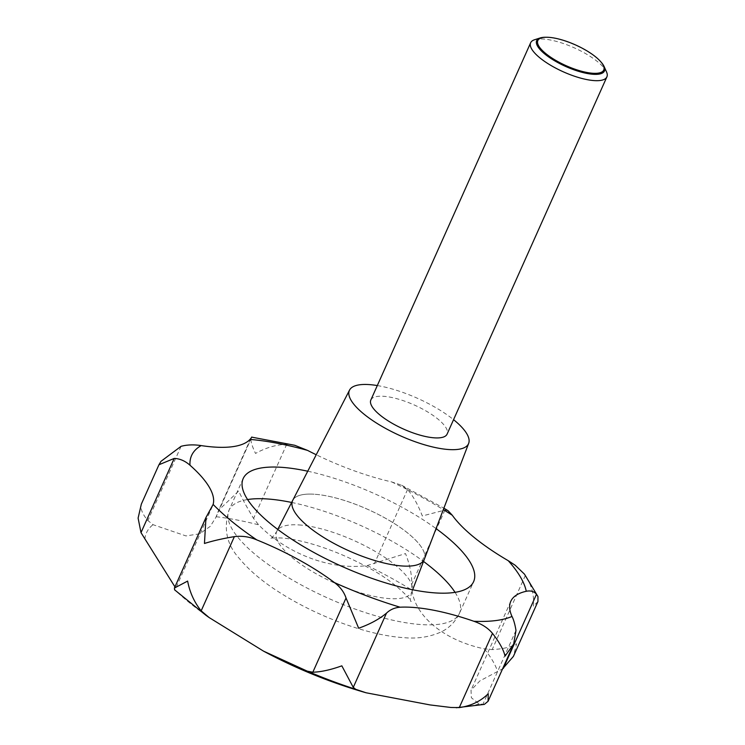 <?xml version="1.0" encoding="UTF-8"?>
<svg xmlns="http://www.w3.org/2000/svg" width="745" height="745" viewBox="0 0 745 745"><rect width="100%" height="100%" fill="white"/><g stroke="black" fill="none" stroke-linecap="round" stroke-linejoin="round"><path stroke-width="0.56" stroke-dasharray="3.73 2.79" d="M141.326 504.151L141.727 503.294C139.883 507.829 141.932 513.584 147.873 520.541L153.051 524.694L185.961 535.925L199.651 533.82L210.23 526.38L215.854 517.477L218.695 510.148L238.689 491.057C242.563 499.336 247.526 508.463 253.579 518.446L258.645 524.815C286.751 553.814 331.004 570.596 367.257 565.529L405.513 553.582C409.834 564.626 411.92 574.861 411.762 584.266L411.985 590.115C415.17 616.478 444.458 640.523 484.287 648.848L492.175 649.593C503.182 648.988 511.312 647.051 516.564 643.792L513.389 656.41M503.303 668.451L479.901 680.893L471.017 690.224L471.371 697.758L479.156 703.932L484.315 704.388M298.875 524.927A74.016 23.365 -155.9 0 1 375.936 551.849A74.016 23.365 -155.9 0 1 411.957 591.614A74.016 23.365 -155.9 0 1 411.799 591.996A74.016 23.365 -155.9 0 1 389.588 598.617A74.016 23.365 -155.9 0 1 312.006 571.378A74.016 23.365 -155.9 0 1 276.674 531.548A74.016 23.365 -155.9 0 1 276.851 531.185A74.016 23.365 -155.9 0 1 298.875 524.927M424.361 559.178A72.097 22.76 24.1 0 0 389.262 520.448A72.097 22.76 24.1 0 0 314.213 494.224A72.097 22.76 -155.9 0 1 389.281 520.448A72.097 22.76 -155.9 0 1 424.361 559.188M292.748 500.314A72.097 22.76 -155.9 0 1 314.213 494.224A72.097 22.76 24.1 0 0 292.757 500.314M534.603 39.736A41.767 13.187 -155.9 0 1 543.17 39.029A41.767 13.187 -155.9 0 1 580.97 51.07A41.767 13.187 -155.9 0 1 606.514 71.902M370.842 400.009A41.767 13.187 -155.9 0 1 383.368 396.275A41.767 13.187 -155.9 0 1 427.155 411.64A41.767 13.187 -155.9 0 1 447.093 434.121M545.61 37.25A37.138 11.724 -155.9 0 1 547.808 37.325A37.138 11.724 -155.9 0 1 601.029 62.04M377.305 385.565A65.262 20.599 -155.9 0 1 453.556 419.668M307.75 471.213A126.222 39.839 -155.9 0 1 436.067 528.605M447.959 510.66L444.961 510.055L422.331 515.968C418.075 504.896 413.158 496.077 407.571 489.502L401.592 485.2L391.628 481.903A125.3 39.55 -155.9 0 1 316.234 454.748M294.731 445.277L286.778 444.225C276.06 444.69 265.639 447.764 255.516 453.444C251.559 445.072 250.143 439.746 251.288 437.464M537.946 601.513L533.392 606.179C534.389 595.469 531.716 585.207 525.374 575.373L524.461 574.144M207.445 514.758L174.246 588.978L174.721 589.826L175.243 589.435L174.945 586.864M161.004 461.313L158.545 465.681M216.18 516.723A192.35 60.718 -155.9 0 1 258.645 524.815M367.257 565.529A192.35 60.718 -155.9 0 1 411.985 590.115M484.287 648.848A192.35 60.718 -155.9 0 1 497.604 671.413M479.156 703.932A192.35 60.718 -155.9 0 1 451.032 707.489M455.055 592.35A126.222 39.839 -155.9 0 1 459.451 613.312A126.222 39.839 -155.9 0 1 421.586 624.599A126.222 39.839 -155.9 0 1 289.274 578.157A126.222 39.839 -155.9 0 1 229.013 510.232A126.222 39.839 -155.9 0 1 247.573 499.541M291.649 502.456A126.222 39.839 -155.9 0 1 423.505 561.432M391.628 481.903A182.73 57.682 -155.9 0 1 443.331 509.627M407.571 489.502L374.372 563.723M286.778 444.225L253.579 518.446M444.961 510.055L411.762 584.266M525.374 575.373L492.175 649.593M515.987 630.41L482.788 704.621M181.072 446.32L147.873 520.541M250.842 438.47L218.089 511.675M205.816 615.193A192.35 60.718 -155.9 0 1 174.721 589.826M144.828 539.184A192.35 60.718 -155.9 0 1 153.051 524.694M243.177 478.579L229.013 510.232C223.295 528.587 226.713 544.642 239.257 558.387C249.864 571.247 264.671 583.456 283.668 595.013C320.75 617.847 369.418 635.587 403.911 637.655C417.489 638.921 429.93 636.994 441.236 631.881C449.207 628.054 455.279 621.87 459.451 613.312L473.615 581.659M412.656 589.779L411.957 591.614M411.799 591.996C410.309 597.648 410.011 600.777 410.895 601.401C413.522 603.059 398.668 583.698 367.853 567.401C350.578 557.912 332.903 550.387 314.818 544.818C301.408 540.814 290.205 538.533 281.2 537.983C274.253 537.843 270.603 538.011 270.258 538.495C271.31 538.737 273.452 536.419 276.674 531.548M277.755 529.425L276.851 531.185M510.781 601.345L471.017 690.224M212.418 506.339L175.243 589.435M251.782 437.157L215.854 517.477M250.683 438.656L218.704 510.148M401.592 485.2L443.88 508.174"/><path stroke-width="1.12" d="M456.285 707.75L484.315 704.388L488.068 701.296L488.226 693.744C480.506 701.362 470.859 705.981 459.283 707.592L451.032 707.489L430.033 704.919L366.028 692.766L355.719 689.311L353.27 687.384L341.834 665.834C330.696 669.848 321.03 671.971 312.835 672.223L307.331 671.18L263.544 651.149L209.14 617.558L201.169 610.844C194.296 602.314 189.789 592.396 187.628 581.081L174.405 588.056L174.721 589.826M158.545 465.681L158.974 464.74L174.2 458.436C179.778 458.613 185.039 460.876 189.994 465.234A125.3 39.55 -155.9 0 1 213.126 504.43L205.974 517.486L204.456 543.468C212.856 540.823 222.82 538.542 234.368 536.633C242.088 535.674 249.566 536.763 256.801 539.902A125.3 39.55 -155.9 0 1 334.505 582.618C340.214 586.911 344.06 592.042 346.034 598.011L358.662 628.221C369.818 624.282 379.084 619.263 386.478 613.163C390.082 609.643 394.627 607.65 400.112 607.203A125.3 39.55 -155.9 0 1 473.867 621.265C481.978 624.105 488.18 628.137 492.482 633.371C499.392 642.199 503.583 649.789 505.054 656.131L513.678 644.053L515.987 630.41C514.944 624.17 513.612 619.523 512.001 616.46A125.3 39.55 -155.9 0 1 510.781 601.345A125.3 39.55 -155.9 0 1 526.277 591.279C530.608 590.403 534.016 591.381 536.502 594.231L537.964 596.577L537.946 601.513L513.389 656.41L502.568 668.889M436.067 528.605A126.222 39.839 -155.9 0 1 473.615 581.659A126.222 39.839 -155.9 0 1 435.751 592.946A126.222 39.839 -155.9 0 1 303.429 546.504A126.222 39.839 -155.9 0 1 243.177 478.579A126.222 39.839 -155.9 0 1 281.042 467.283A126.222 39.839 -155.9 0 1 307.75 471.213M402.579 566.004A72.097 22.76 24.1 0 0 424.361 559.188A72.097 22.76 24.1 0 0 424.361 559.178A72.097 22.76 -155.9 0 1 402.579 566.004A72.097 22.76 -155.9 0 1 326.487 539.175A72.097 22.76 -155.9 0 1 292.748 500.314A72.097 22.76 24.1 0 0 292.748 500.314A72.097 22.76 24.1 0 0 326.487 539.175A72.097 22.76 24.1 0 0 402.579 566.004M453.556 419.668A65.262 20.599 -155.9 0 1 468.67 443.377A65.262 20.599 -155.9 0 1 448.956 449.552A65.262 20.599 -155.9 0 1 380.09 425.265A65.262 20.599 -155.9 0 1 349.545 390.091A65.262 20.599 -155.9 0 1 368.971 384.578A65.262 20.599 -155.9 0 1 377.305 385.565M600.414 61.351L601.029 62.04A37.138 11.724 -155.9 0 1 604.12 66.547L606.514 71.902A41.767 13.187 -155.9 0 1 606.896 76.875A41.767 13.187 -155.9 0 1 594.361 80.609A41.767 13.187 -155.9 0 1 550.583 65.243A41.767 13.187 -155.9 0 1 530.645 42.763A41.767 13.187 -155.9 0 1 534.603 39.736L540.19 37.948A37.138 11.724 -155.9 0 1 545.61 37.25L546.532 37.25A36.114 11.399 24.1 0 0 546.932 54.497A36.114 11.399 24.1 0 0 592.918 73.271A36.114 11.399 24.1 0 0 600.414 61.351A36.114 11.399 24.1 0 0 548.655 37.325A36.114 11.399 24.1 0 0 546.532 37.25M606.896 76.875L447.093 434.121A41.767 13.187 -155.9 0 1 434.558 437.855A41.767 13.187 -155.9 0 1 390.78 422.49A41.767 13.187 -155.9 0 1 370.842 400.009L530.645 42.763M604.12 66.547A37.138 11.724 -155.9 0 1 593.318 74.295A37.138 11.724 -155.9 0 1 549.531 57.533A37.138 11.724 -155.9 0 1 540.19 37.948M316.234 454.748A125.3 39.55 -155.9 0 1 307.564 450.399L294.731 445.277L251.782 437.157M250.683 438.656L249.994 439.42A125.3 39.55 -155.9 0 1 201.141 445.585C193.747 444.467 187.06 444.709 181.072 446.32L161.004 461.313L158.974 464.74M537.964 596.577L524.461 574.144L515.223 565.278L508.23 560.687A125.3 39.55 -155.9 0 1 452.271 515.233L448.08 510.735L443.88 508.174M174.945 586.864L141.001 532.647L138.104 518.11L141.326 504.151L158.722 465.262M250.842 438.47L251.791 437.017M386.478 613.163L353.27 687.384M247.573 499.541A126.222 39.839 -155.9 0 1 266.878 498.936A126.222 39.839 -155.9 0 1 291.649 502.456M423.505 561.432A126.222 39.839 -155.9 0 1 455.055 592.35M249.994 439.42A182.73 57.682 -155.9 0 1 307.564 450.399M189.994 465.234A182.73 57.682 -155.9 0 1 201.141 445.585M256.801 539.902A182.73 57.682 -155.9 0 1 213.126 504.43M400.112 607.203A182.73 57.682 -155.9 0 1 334.505 582.618M512.001 616.46A182.73 57.682 -155.9 0 1 473.867 621.265M508.23 560.687A182.73 57.682 -155.9 0 1 526.277 591.279M443.331 509.627A182.73 57.682 -155.9 0 1 452.271 515.233M536.502 594.231L503.303 668.451M492.482 633.371L459.283 707.592M234.368 536.633L201.169 610.844M346.034 598.011L312.835 672.223M174.2 458.436L141.001 532.647M355.719 689.311A192.35 60.718 -155.9 0 1 307.331 671.18M206.933 615.994A192.35 60.718 -155.9 0 1 205.816 615.193A522.077 522.077 0 0 0 209.14 617.558M468.67 443.377L412.656 589.779M349.545 390.091L277.755 529.425M205.974 517.486L174.405 588.056M513.678 644.053L488.068 701.296M263.544 651.149A522.077 522.077 0 0 0 366.028 692.766M174.507 589.751L205.816 615.193"/></g></svg>
